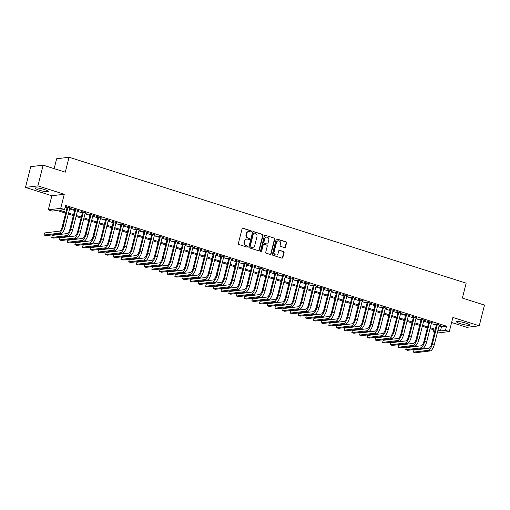<?xml version="1.0" encoding="UTF-8"?>
<svg xmlns="http://www.w3.org/2000/svg" width="510" height="510" viewBox="0 0 510 510"><rect width="100%" height="100%" fill="white"/><g stroke="black" fill="none" stroke-linecap="round" stroke-linejoin="round"><path stroke-width="0.76" d="M251.443 231.527A0.593 0.548 83 0 0 251.06 230.788L243.034 228.244A0.848 0.784 83 0 0 242.072 228.818L238.361 243.468A0.848 0.784 83 0 0 238.909 244.526L246.936 247.069A0.593 0.548 83 0 0 247.611 246.668A0.593 0.548 83 0 0 247.229 245.928L246.19 245.597A2.716 2.499 83 0 1 244.43 242.224L244.736 241.007A2.716 2.499 83 0 1 247.815 239.171L248.855 239.496A0.593 0.548 83 0 0 249.524 239.094A0.593 0.548 83 0 0 249.141 238.355L248.102 238.03A2.716 2.499 83 0 1 246.343 234.657L246.655 233.433A2.716 2.499 83 0 1 249.728 231.597L250.767 231.929A0.593 0.548 83 0 0 251.443 231.527M250.812 231.942A0.593 0.548 83 0 0 250.722 230.826L242.696 228.282A0.848 0.784 83 0 0 242.556 228.257M246.98 247.082A0.593 0.548 83 0 0 246.891 245.967L246.19 245.597M248.899 239.509A0.593 0.548 83 0 0 248.803 238.399L248.102 238.03M465.656 323.079A6.751 1.02 -165.8 0 0 456.495 321.74A6.751 1.02 -165.8 0 0 460.422 323.716A6.751 1.02 -165.8 0 0 469.582 325.055A6.751 1.02 -165.8 0 0 465.656 323.079M44.332 189.503A6.751 1.02 -165.8 0 0 35.171 188.165A6.751 1.02 -165.8 0 0 39.098 190.141A6.751 1.02 -165.8 0 0 48.259 191.48A6.751 1.02 -165.8 0 0 44.332 189.503M284.523 247.599A0.848 0.784 83 0 0 285.485 247.025L286.524 242.913A0.848 0.784 83 0 0 285.976 241.855L277.064 239.031A0.848 0.784 83 0 0 276.101 239.604L272.391 254.26A0.848 0.784 83 0 0 272.939 255.312L281.858 258.137A0.848 0.784 83 0 0 282.814 257.563L284.07 252.597A0.848 0.784 83 0 0 283.522 251.545L279.709 250.333A0.848 0.784 83 0 0 278.747 250.907L278.122 253.374A2.269 2.091 83 0 1 276.382 254.987A2.269 2.091 83 0 1 274.08 252.093L276.522 242.448A2.269 2.091 83 0 1 278.269 240.828A2.269 2.091 83 0 1 280.564 243.723L280.156 245.335A0.848 0.784 83 0 0 280.71 246.387L284.523 247.599M439.021 326.017L441.494 326.802L446.531 326.19L445.485 330.333L449.329 331.557L437.248 333.03M43.165 165.157L37.918 185.889L25.5 187.406L30.747 166.674L43.165 165.157L65.286 172.176L69.067 157.246L466.153 283.139L462.372 298.07L484.5 305.082L479.253 325.813L452.899 317.456L449.329 331.557M25.5 187.406L51.854 195.763L64.273 194.246L37.918 185.889M64.273 194.246L60.709 208.348L64.553 209.565L59.523 210.177L65.911 212.205M446.531 326.19L65.605 205.422L64.553 209.565M263.032 235.461A0.848 0.784 83 0 0 262.484 234.409L253.572 231.585A0.848 0.784 83 0 0 252.609 232.158L248.899 246.808A0.848 0.784 83 0 0 249.447 247.866L258.366 250.69A0.848 0.784 83 0 0 259.322 250.117L263.032 235.461L262.695 235.505A0.848 0.784 83 0 0 262.146 234.453L253.234 231.623A0.848 0.784 83 0 0 253.094 231.597M265.315 235.308L274.227 238.132A0.848 0.784 83 0 1 274.775 239.19L271.071 253.84A0.848 0.784 83 0 1 270.109 254.413L266.296 253.202A0.848 0.784 83 0 1 265.742 252.15L267.246 246.209A0.848 0.784 83 0 0 266.698 245.157L264.167 244.354A0.848 0.784 83 0 0 263.205 244.927L261.643 251.111A0.593 0.548 83 0 1 261.184 251.538A0.593 0.548 83 0 1 260.584 250.78L264.352 235.881A0.848 0.784 83 0 1 265.315 235.308L274.227 238.132M451.618 322.505L466.835 327.331L479.253 325.813M69.819 208.188L71.253 208.278L66.638 206.811L65.796 206.913L67.141 207.34M77.514 210.63L78.948 210.719L74.332 209.253L73.491 209.355L74.836 209.782M85.208 213.072L86.643 213.154L82.027 211.695L81.186 211.797L82.531 212.224M92.903 215.513L94.337 215.596L89.722 214.13L88.88 214.238L90.232 214.665M100.604 217.948L102.032 218.038L97.416 216.572L96.575 216.673L97.926 217.101M108.298 220.39L109.733 220.479L105.111 219.013L104.276 219.115L105.621 219.542M115.993 222.832L117.427 222.915L112.806 221.455L111.97 221.557L113.316 221.984M123.688 225.267L125.122 225.356L120.5 223.89L119.665 223.992L121.01 224.419M131.382 227.709L132.817 227.798L128.201 226.332L127.36 226.434L128.705 226.861M139.077 230.15L140.511 230.233L135.896 228.773L135.054 228.875L136.399 229.302M146.772 232.592L148.206 232.675L143.59 231.208L142.749 231.317L144.1 231.738M154.473 235.027L155.901 235.116L151.285 233.65L150.444 233.752L151.795 234.179M162.167 237.469L163.595 237.558L158.98 236.092L158.145 236.194L159.49 236.621M169.862 239.91L171.296 239.993L166.674 238.533L165.839 238.635L167.184 239.062M177.556 242.346L178.991 242.435L174.369 240.969L173.534 241.071L174.879 241.498M185.251 244.787L186.685 244.876L182.07 243.41L181.228 243.512L182.574 243.939M192.946 247.229L194.38 247.312L189.765 245.852L188.923 245.954L190.268 246.381M200.64 249.67L202.075 249.753L197.459 248.287L196.618 248.389L197.963 248.816M208.335 252.106L209.769 252.195L205.154 250.729L204.312 250.831L205.664 251.258M216.036 254.547L217.464 254.63L212.848 253.17L212.007 253.272L213.358 253.699M223.731 256.989L225.159 257.072L220.543 255.612L219.708 255.714L221.053 256.141M231.425 259.424L232.86 259.513L228.238 258.047L227.403 258.149L228.748 258.576M239.12 261.866L240.554 261.955L235.932 260.489L235.097 260.591L236.442 261.018M246.815 264.308L248.249 264.39L243.633 262.93L242.792 263.032L244.137 263.46M254.509 266.749L255.944 266.832L251.328 265.366L250.487 265.468L251.832 265.895M262.204 269.184L263.638 269.274L259.023 267.807L258.181 267.909L259.526 268.337M269.905 271.626L271.333 271.709L266.717 270.249L265.876 270.351L267.227 270.778M277.599 274.068L279.027 274.151L274.412 272.691L273.577 272.793L274.922 273.22M285.294 276.503L286.728 276.592L282.106 275.126L281.271 275.228L282.616 275.655M292.989 278.945L294.423 279.034L289.801 277.567L288.966 277.669L290.311 278.097M300.683 281.386L302.118 281.469L297.502 280.009L296.661 280.111L298.006 280.538M308.378 283.828L309.812 283.911L305.197 282.444L304.355 282.546L305.7 282.974M316.072 286.263L317.507 286.352L312.891 284.886L312.05 284.988L313.395 285.415M323.767 288.705L325.201 288.787L320.586 287.328L319.744 287.43L321.096 287.857M331.468 291.146L332.896 291.229L328.281 289.769L327.439 289.871L328.791 290.298M339.163 293.581L340.591 293.671L335.975 292.204L335.14 292.306L336.485 292.734M346.857 296.023L348.292 296.112L343.67 294.646L342.835 294.748L344.18 295.175M354.552 298.465L355.986 298.548L351.364 297.088L350.529 297.19L351.875 297.617M362.247 300.906L363.681 300.989L359.065 299.523L358.224 299.625L359.569 300.052M369.941 303.342L371.376 303.431L366.76 301.965L365.919 302.067L367.264 302.494M377.636 305.783L379.07 305.866L374.455 304.406L373.613 304.508L374.958 304.935M385.331 308.225L386.765 308.308L382.149 306.848L381.308 306.95L382.659 307.377M393.031 310.66L394.459 310.749L389.844 309.283L389.002 309.385L390.354 309.812M400.726 313.102L402.161 313.191L397.539 311.725L396.703 311.827L398.049 312.254M408.421 315.543L409.855 315.626L405.233 314.166L404.398 314.268L405.743 314.695M416.115 317.985L417.55 318.068L412.934 316.602L412.093 316.704L413.438 317.131M423.81 320.42L425.244 320.509L420.629 319.043L419.787 319.145L421.132 319.572M431.505 322.862L432.939 322.945L428.323 321.485L427.482 321.587L428.827 322.014M65.089 207.468L66.963 208.061M69.64 208.909L74.658 210.496M77.335 211.35L82.352 212.938M85.03 213.786L90.047 215.379M92.724 216.227L97.741 217.821M100.419 218.669L105.436 220.256M108.114 221.104L113.137 222.698M115.808 223.546L120.832 225.139M123.509 225.987L128.526 227.575M131.204 228.429L136.221 230.016M138.898 230.864L143.916 232.458M146.593 233.306L151.61 234.9M154.288 235.748L159.305 237.335M161.982 238.183L166.999 239.776M169.677 240.624L174.701 242.218M177.372 243.066L182.395 244.653M185.073 245.508L190.09 247.095M192.767 247.943L197.784 249.537M200.462 250.384L205.479 251.978M208.156 252.826L213.174 254.413M215.851 255.261L220.868 256.855M223.546 257.703L228.569 259.297M231.24 260.145L236.264 261.732M238.941 262.58L243.958 264.174M246.636 265.022L251.653 266.615M254.331 267.463L259.348 269.05M262.025 269.905L267.042 271.492M269.72 272.34L274.737 273.934M277.414 274.782L282.432 276.375M285.109 277.223L290.133 278.811M292.804 279.659L297.827 281.252M300.505 282.1L305.522 283.694M308.199 284.542L313.216 286.129M315.894 286.983L320.911 288.571M323.589 289.419L328.606 291.012M331.283 291.86L336.3 293.454M338.978 294.302L344.001 295.889M346.672 296.737L351.696 298.331M354.373 299.179L359.391 300.772M362.068 301.62L367.085 303.208M369.763 304.062L374.78 305.649M377.457 306.497L382.474 308.091M385.152 308.939L390.169 310.533M392.847 311.38L397.864 312.968M400.541 313.816L405.565 315.409M408.236 316.257L413.259 317.851M415.937 318.699L420.954 320.286M423.631 321.141L428.649 322.728M431.326 323.576L436.343 325.17M439.199 325.303L440.634 325.386L436.018 323.92L435.177 324.028L436.528 324.456M69.067 157.246L56.648 158.763L54.149 168.644M434.533 332.316L433.06 331.851L434.705 331.647M433.583 329.804L433.06 331.851M65.669 213.161L57.171 210.464L52.135 211.083L48.291 209.859L60.709 208.348M51.854 195.763L48.291 209.859M437.969 330.161L440.449 330.952L445.485 330.333M68.589 213.052L73.606 214.646M76.283 215.494L81.3 217.088M83.978 217.936L89.001 219.523M91.672 220.371L96.696 221.965M99.373 222.813L104.391 224.406M107.068 225.254L112.085 226.842M114.763 227.696L119.78 229.283M122.457 230.131L127.474 231.725M130.152 232.573L135.169 234.166M137.847 235.014L142.87 236.602M145.541 237.45L150.565 239.043M153.242 239.891L158.259 241.485M160.937 242.333L165.954 243.92M168.631 244.768L173.649 246.362M176.326 247.21L181.343 248.803M184.021 249.651L189.038 251.245M191.715 252.093L196.732 253.68M199.41 254.528L204.433 256.122M207.105 256.97L212.128 258.564M214.806 259.411L219.823 260.999M222.5 261.847L227.517 263.44M230.195 264.288L235.212 265.882M237.889 266.73L242.907 268.317M245.584 269.172L250.601 270.759M253.279 271.607L258.296 273.201M260.973 274.048L265.997 275.642M268.668 276.49L273.691 278.077M276.369 278.925L281.386 280.519M284.064 281.367L289.081 282.961M291.758 283.809L296.775 285.396M299.453 286.25L304.47 287.838M307.147 288.685L312.165 290.279M314.842 291.127L319.866 292.721M322.537 293.569L327.56 295.156M330.238 296.004L335.255 297.598M337.932 298.446L342.95 300.039M345.627 300.887L350.644 302.475M353.322 303.329L358.339 304.916M361.016 305.764L366.033 307.358M368.711 308.206L373.728 309.799M376.406 310.647L381.429 312.235M384.1 313.083L389.124 314.676M391.801 315.524L396.818 317.118M399.496 317.966L404.513 319.553M407.19 320.407L412.207 321.995M414.885 322.843L419.902 324.436M422.58 325.284L427.597 326.878M430.274 327.726L435.298 329.313M437.688 331.283L438.096 331.232L437.733 331.117M435.055 330.27L430.032 328.676M427.361 327.828L422.337 326.241M419.66 325.393L414.643 323.799M411.965 322.951L406.948 321.357M404.271 320.509L399.253 318.922M396.576 318.068L391.559 316.48M388.881 315.633L383.864 314.039M381.187 313.191L376.163 311.597M373.492 310.749L368.469 309.162M365.791 308.314L360.774 306.72M358.096 305.873L353.079 304.279M350.402 303.431L345.385 301.844M342.707 300.996L337.69 299.402M335.013 298.554L329.995 296.96M327.318 296.112L322.301 294.519M319.623 293.671L314.6 292.083M311.929 291.235L306.905 289.642M304.228 288.794L299.211 287.2M296.533 286.352L291.516 284.765M288.838 283.917L283.821 282.323M281.144 281.475L276.127 279.882M273.449 279.034L268.432 277.446M265.755 276.592L260.731 275.005M258.06 274.157L253.036 272.563M250.359 271.715L245.342 270.122M242.664 269.274L237.647 267.686M234.97 266.838L229.953 265.245M227.275 264.397L222.258 262.803M219.58 261.955L214.563 260.368M211.886 259.513L206.869 257.926M204.191 257.078L199.168 255.484M196.497 254.637L191.473 253.043M188.796 252.195L183.778 250.608M181.101 249.76L176.084 248.166M173.406 247.318L168.389 245.724M165.712 244.876L160.695 243.289M158.017 242.435L153 240.847M150.322 240L145.299 238.406M142.628 237.558L137.604 235.964M134.927 235.116L129.91 233.529M127.232 232.681L122.215 231.087M119.538 230.239L114.52 228.646M111.843 227.798L106.826 226.21M104.148 225.356L99.131 223.769M96.454 222.921L91.437 221.327M88.759 220.479L83.736 218.886M81.064 218.038L76.041 216.45M73.363 215.602L68.346 214.009M441.494 326.802L440.449 330.952M70.412 208.38L70.501 208.042M78.106 210.821L78.196 210.477M85.801 213.256L85.89 212.919M93.502 215.698L93.585 215.36M101.197 218.14L101.28 217.795M108.891 220.581L108.974 220.237M116.586 223.017L116.675 222.679M124.281 225.458L124.37 225.12M131.975 227.9L132.064 227.556M139.67 230.335L139.759 229.997M147.371 232.777L147.454 232.439M155.065 235.218L155.148 234.874M162.76 237.66L162.843 237.316M170.455 240.095L170.538 239.757M178.149 242.537L178.239 242.193M185.844 244.978L185.933 244.634M193.539 247.414L193.628 247.076M201.233 249.855L201.322 249.517M208.934 252.297L209.017 251.953M216.629 254.739L216.712 254.394M224.323 257.174L224.406 256.836M232.018 259.615L232.107 259.271M239.713 262.057L239.802 261.713M247.407 264.492L247.497 264.154M255.102 266.934L255.191 266.596M262.803 269.376L262.886 269.031M270.498 271.817L270.58 271.473M278.192 274.252L278.275 273.915M285.887 276.694L285.97 276.35M293.581 279.136L293.671 278.791M301.276 281.571L301.365 281.233M308.971 284.013L309.06 283.675M316.665 286.454L316.755 286.11M324.366 288.896L324.449 288.552M332.061 291.331L332.144 290.993M339.756 293.773L339.839 293.428M347.45 296.214L347.539 295.87M355.145 298.65L355.234 298.312M362.839 301.091L362.929 300.753M370.534 303.533L370.623 303.189M378.235 305.968L378.318 305.63M385.93 308.41L386.013 308.072M393.624 310.851L393.707 310.507M401.319 313.293L401.402 312.949M409.014 315.728L409.103 315.39M416.708 318.17L416.797 317.832M424.403 320.611L424.492 320.267M432.097 323.047L432.187 322.709M439.798 325.488L439.881 325.15M248.574 231.534A2.716 2.499 83 0 0 246.317 233.478L246.655 233.433M247.771 238.068A2.716 2.499 83 0 1 246.011 234.696L246.317 233.478M246.661 239.101A2.716 2.499 83 0 0 244.405 241.045L244.736 241.007M245.852 245.641A2.716 2.499 83 0 1 244.092 242.269L244.405 241.045M258.5 250.716A0.848 0.784 83 0 0 258.991 250.155L262.695 235.505M254.114 232.987A0.593 0.548 83 0 0 253.438 233.389L250.187 246.247A0.593 0.548 83 0 0 250.569 246.987L251.666 247.337A2.716 2.499 83 0 0 254.739 245.495L256.963 236.704A2.716 2.499 83 0 0 255.204 233.331L254.114 232.987M253.897 232.968L253.559 233.006A0.593 0.548 83 0 0 253.1 233.427L253.438 233.389M252.482 247.439A2.716 2.499 83 0 1 251.328 247.375L250.231 247.031A0.593 0.548 83 0 1 249.849 246.292L253.1 233.427M270.249 254.445A0.848 0.784 83 0 0 270.733 253.878L274.444 239.228A0.848 0.784 83 0 0 273.895 238.176M263.695 244.366A0.848 0.784 83 0 0 262.873 244.966L261.305 251.156L261.643 251.111M261.012 251.526A0.593 0.548 83 0 0 261.305 251.156M268.808 240.044A2.269 2.091 83 0 0 266.513 237.144A2.269 2.091 83 0 0 264.766 238.763L263.906 242.161A0.848 0.784 83 0 0 264.454 243.213L266.985 244.016A0.848 0.784 83 0 0 267.948 243.442L268.808 240.044M266.347 237.175A2.269 2.091 83 0 0 264.435 238.801L264.766 238.763M267.125 244.048A0.848 0.784 83 0 1 266.653 244.054L264.123 243.257A0.848 0.784 83 0 1 263.574 242.199L264.435 238.801M278.103 240.86A2.269 2.091 83 0 0 276.19 242.486L276.522 242.448M276.21 255A2.269 2.091 83 0 1 273.749 252.131L276.19 242.486M281.992 258.168A0.848 0.784 83 0 0 282.483 257.601L283.738 252.641A0.848 0.784 83 0 0 283.19 251.583L279.372 250.378A0.848 0.784 83 0 0 279.231 250.346M284.663 247.624A0.848 0.784 83 0 0 285.147 247.063L286.186 242.951A0.848 0.784 83 0 0 285.638 241.899L276.726 239.075A0.848 0.784 83 0 0 276.586 239.043M67.231 207.003L62.22 226.791A4.329 1.555 107.6 0 1 59.491 231.138L44.574 232.962L44.051 235.033L58.969 233.217A6.49 2.34 -72.4 0 0 63.061 226.689L67.983 207.238M44.051 235.033L45.977 235.645L60.894 233.822A6.49 2.34 -72.4 0 0 64.987 227.294L69.908 207.851M74.925 209.444L69.915 229.232A4.329 1.555 107.6 0 1 67.192 233.58L52.269 235.397L51.746 237.475L66.663 235.652A6.49 2.34 -72.4 0 0 70.756 229.124L75.678 209.68M51.746 237.475L53.671 238.081L68.589 236.264A6.49 2.34 -72.4 0 0 72.681 229.736L77.603 210.292M82.62 211.88L77.616 231.667A4.329 1.555 107.6 0 1 74.887 236.022L59.963 237.838L59.44 239.91L74.358 238.094A6.49 2.34 -72.4 0 0 78.451 231.565L83.372 212.122M59.44 239.91L61.366 240.522L76.283 238.705A6.49 2.34 -72.4 0 0 80.376 232.177L85.297 212.727M90.315 214.321L85.31 234.109A4.329 1.555 107.6 0 1 82.582 238.457L67.664 240.28L67.135 242.352L82.059 240.535A6.49 2.34 -72.4 0 0 86.145 234.007L91.067 214.557M67.135 242.352L69.06 242.964L83.978 241.141A6.49 2.34 -72.4 0 0 88.071 234.619L92.992 215.169M98.009 216.763L93.005 236.551A4.329 1.555 107.6 0 1 90.276 240.898L75.359 242.722L74.83 244.794L89.754 242.97A6.49 2.34 -72.4 0 0 93.84 236.449L98.761 216.999M74.83 244.794L76.755 245.399L91.679 243.582A6.49 2.34 -72.4 0 0 95.765 237.054L100.687 217.611M105.704 219.198L100.7 238.986A4.329 1.555 107.6 0 1 97.971 243.34L83.053 245.157L82.531 247.235L97.448 245.412A6.49 2.34 -72.4 0 0 101.541 238.884L106.456 219.44M82.531 247.235L84.45 247.841L99.373 246.024A6.49 2.34 -72.4 0 0 103.46 239.496L108.381 220.052M113.405 221.64L108.394 241.428A4.329 1.555 107.6 0 1 105.666 245.782L90.748 247.599L90.225 249.67L105.143 247.854A6.49 2.34 -72.4 0 0 109.236 241.326L114.157 221.882M90.225 249.67L92.144 250.282L107.068 248.459A6.49 2.34 -72.4 0 0 111.161 241.938L116.076 222.487M121.099 224.081L116.089 243.869A4.329 1.555 107.6 0 1 113.36 248.217L98.443 250.04L97.92 252.112L112.837 250.289A6.49 2.34 -72.4 0 0 116.93 243.767L121.852 224.317M97.92 252.112L99.845 252.724L114.763 250.901A6.49 2.34 -72.4 0 0 118.855 244.373L123.777 224.929M128.794 226.523L123.783 246.304A4.329 1.555 107.6 0 1 121.061 250.659L106.137 252.475L105.615 254.554L120.532 252.73A6.49 2.34 -72.4 0 0 124.625 246.202L129.546 226.759M105.615 254.554L107.54 255.159L122.457 253.342A6.49 2.34 -72.4 0 0 126.55 246.815L131.472 227.371M136.489 228.958L131.484 248.746A4.329 1.555 107.6 0 1 128.756 253.1L113.832 254.917L113.309 256.989L128.227 255.172A6.49 2.34 -72.4 0 0 132.32 248.644L137.241 229.2M113.309 256.989L115.234 257.601L130.152 255.784A6.49 2.34 -72.4 0 0 134.245 249.256L139.166 229.806M144.183 231.4L139.179 251.188A4.329 1.555 107.6 0 1 136.45 255.535L121.527 257.359L121.004 259.431L135.928 257.614A6.49 2.34 -72.4 0 0 140.014 251.086L144.936 231.636M121.004 259.431L122.929 260.043L137.847 258.219A6.49 2.34 -72.4 0 0 141.939 251.698L146.861 232.248M151.878 233.841L146.874 253.629A4.329 1.555 107.6 0 1 144.145 257.977L129.228 259.8L128.698 261.872L143.622 260.049A6.49 2.34 -72.4 0 0 147.709 253.527L152.63 234.077M128.698 261.872L130.624 262.478L145.541 260.661A6.49 2.34 -72.4 0 0 149.634 254.133L154.555 234.689M159.573 236.277L154.568 256.065A4.329 1.555 107.6 0 1 151.84 260.419L136.922 262.236L136.393 264.308L151.317 262.491A6.49 2.34 -72.4 0 0 155.41 255.963L160.325 236.519M136.393 264.308L138.318 264.919L153.242 263.103A6.49 2.34 -72.4 0 0 157.329 256.575L162.25 237.131M167.267 238.718L162.263 258.506A4.329 1.555 107.6 0 1 159.534 262.86L144.617 264.677L144.094 266.749L159.012 264.932A6.49 2.34 -72.4 0 0 163.104 258.404L168.026 238.96M144.094 266.749L146.013 267.361L160.937 265.538A6.49 2.34 -72.4 0 0 165.023 259.016L169.945 239.566M174.968 241.16L169.958 260.948A4.329 1.555 107.6 0 1 167.229 265.296L152.311 267.119L151.789 269.191L166.706 267.367A6.49 2.34 -72.4 0 0 170.799 260.846L175.72 241.396M151.789 269.191L153.714 269.803L168.631 267.979A6.49 2.34 -72.4 0 0 172.724 261.452L177.639 242.008M182.663 243.601L177.652 263.383A4.329 1.555 107.6 0 1 174.924 267.737L160.006 269.554L159.483 271.632L174.401 269.809A6.49 2.34 -72.4 0 0 178.494 263.281L183.415 243.837M159.483 271.632L161.409 272.238L176.326 270.421A6.49 2.34 -72.4 0 0 180.419 263.893L185.34 244.449M190.357 246.037L185.347 265.825A4.329 1.555 107.6 0 1 182.625 270.179L167.701 271.996L167.178 274.068L182.095 272.251A6.49 2.34 -72.4 0 0 186.188 265.723L191.11 246.279M167.178 274.068L169.103 274.68L184.021 272.863A6.49 2.34 -72.4 0 0 188.113 266.335L193.035 246.885M198.052 248.478L193.048 268.266A4.329 1.555 107.6 0 1 190.319 272.614L175.395 274.437L174.873 276.509L189.79 274.692A6.49 2.34 -72.4 0 0 193.883 268.164L198.804 248.714M174.873 276.509L176.798 277.121L191.715 275.298A6.49 2.34 -72.4 0 0 195.808 268.776L200.73 249.326M205.747 250.92L200.742 270.708A4.329 1.555 107.6 0 1 198.014 275.056L183.096 276.879L182.567 278.951L197.491 277.128A6.49 2.34 -72.4 0 0 201.577 270.606L206.499 251.156M182.567 278.951L184.492 279.556L199.41 277.74A6.49 2.34 -72.4 0 0 203.503 271.212L208.424 251.768M213.441 253.355L208.437 273.143A4.329 1.555 107.6 0 1 205.708 277.497L190.791 279.314L190.262 281.386L205.186 279.569A6.49 2.34 -72.4 0 0 209.272 273.041L214.194 253.597M190.262 281.386L192.187 281.998L207.105 280.181A6.49 2.34 -72.4 0 0 211.197 273.653L216.119 254.209M221.136 255.797L216.132 275.585A4.329 1.555 107.6 0 1 213.403 279.939L198.486 281.756L197.963 283.828L212.88 282.011A6.49 2.34 -72.4 0 0 216.973 275.483L221.888 256.039M197.963 283.828L199.882 284.44L214.806 282.616A6.49 2.34 -72.4 0 0 218.892 276.095L223.813 256.645M228.837 258.238L223.826 278.026A4.329 1.555 107.6 0 1 221.098 282.374L206.18 284.197L205.657 286.269L220.575 284.446A6.49 2.34 -72.4 0 0 224.668 277.924L229.589 258.474M205.657 286.269L207.576 286.881L222.5 285.058A6.49 2.34 -72.4 0 0 226.593 278.53L231.508 259.086M236.532 260.68L231.521 280.462A4.329 1.555 107.6 0 1 228.792 284.816L213.875 286.633L213.352 288.711L228.27 286.888A6.49 2.34 -72.4 0 0 232.362 280.36L237.284 260.916M213.352 288.711L215.277 289.317L230.195 287.5A6.49 2.34 -72.4 0 0 234.288 280.972L239.209 261.528M244.226 263.115L239.215 282.903A4.329 1.555 107.6 0 1 236.493 287.257L221.569 289.074L221.047 291.146L235.964 289.329A6.49 2.34 -72.4 0 0 240.057 282.801L244.978 263.358M221.047 291.146L222.972 291.758L237.889 289.941A6.49 2.34 -72.4 0 0 241.982 283.413L246.904 263.963M251.921 265.557L246.91 285.345A4.329 1.555 107.6 0 1 244.188 289.693L229.264 291.516L228.741 293.588L243.659 291.771A6.49 2.34 -72.4 0 0 247.752 285.243L252.673 265.793M228.741 293.588L230.667 294.2L245.584 292.377A6.49 2.34 -72.4 0 0 249.677 285.849L254.598 266.405M259.615 267.999L254.611 287.787A4.329 1.555 107.6 0 1 251.883 292.134L236.959 293.958L236.436 296.029L251.36 294.206A6.49 2.34 -72.4 0 0 255.446 287.685L260.368 268.234M236.436 296.029L238.361 296.635L253.279 294.818A6.49 2.34 -72.4 0 0 257.372 288.29L262.293 268.846M267.31 270.434L262.306 290.222A4.329 1.555 107.6 0 1 259.577 294.576L244.66 296.393L244.131 298.465L259.055 296.648A6.49 2.34 -72.4 0 0 263.141 290.12L268.062 270.676M244.131 298.465L246.056 299.077L260.973 297.26A6.49 2.34 -72.4 0 0 265.066 290.732L269.988 271.282M275.005 272.875L270 292.663A4.329 1.555 107.6 0 1 267.272 297.018L252.354 298.834L251.825 300.906L266.749 299.089A6.49 2.34 -72.4 0 0 270.842 292.561L275.757 273.118M251.825 300.906L253.75 301.518L268.674 299.695A6.49 2.34 -72.4 0 0 272.761 293.173L277.682 273.723M282.699 275.317L277.695 295.105A4.329 1.555 107.6 0 1 274.966 299.453L260.049 301.276L259.526 303.348L274.444 301.525A6.49 2.34 -72.4 0 0 278.536 295.003L283.458 275.553M259.526 303.348L261.445 303.96L276.369 302.137A6.49 2.34 -72.4 0 0 280.455 295.609L285.377 276.165M290.4 277.759L285.39 297.54A4.329 1.555 107.6 0 1 282.661 301.894L267.744 303.711L267.221 305.79L282.138 303.966A6.49 2.34 -72.4 0 0 286.231 297.438L291.153 277.995M267.221 305.79L269.146 306.395L284.064 304.578A6.49 2.34 -72.4 0 0 288.156 298.05L293.072 278.607M298.095 280.194L293.084 299.982A4.329 1.555 107.6 0 1 290.356 304.336L275.438 306.153L274.916 308.225L289.833 306.408A6.49 2.34 -72.4 0 0 293.926 299.88L298.847 280.436M274.916 308.225L276.841 308.837L291.758 307.02A6.49 2.34 -72.4 0 0 295.851 300.492L300.772 281.042M305.79 282.636L300.779 302.424A4.329 1.555 107.6 0 1 298.057 306.771L283.133 308.595L282.61 310.666L297.528 308.85A6.49 2.34 -72.4 0 0 301.62 302.322L306.542 282.872M282.61 310.666L284.535 311.278L299.453 309.455A6.49 2.34 -72.4 0 0 303.546 302.927L308.467 283.483M313.484 285.077L308.48 304.865A4.329 1.555 107.6 0 1 305.751 309.213L290.827 311.036L290.305 313.108L305.222 311.285A6.49 2.34 -72.4 0 0 309.315 304.763L314.236 285.313M290.305 313.108L292.23 313.714L307.147 311.897A6.49 2.34 -72.4 0 0 311.24 305.369L316.162 285.925M321.179 287.512L316.174 307.3A4.329 1.555 107.6 0 1 313.446 311.655L298.528 313.471L297.999 315.543L312.923 313.726A6.49 2.34 -72.4 0 0 317.01 307.198L321.931 287.755M297.999 315.543L299.925 316.155L314.842 314.338A6.49 2.34 -72.4 0 0 318.935 307.81L323.856 288.36M328.873 289.954L323.869 309.742A4.329 1.555 107.6 0 1 321.141 314.09L306.223 315.913L305.694 317.985L320.618 316.168A6.49 2.34 -72.4 0 0 324.704 309.64L329.626 290.196M305.694 317.985L307.619 318.597L322.537 316.774A6.49 2.34 -72.4 0 0 326.63 310.252L331.551 290.802M336.568 292.396L331.564 312.184A4.329 1.555 107.6 0 1 328.835 316.531L313.918 318.355L313.395 320.427L328.312 318.603A6.49 2.34 -72.4 0 0 332.405 312.082L337.32 292.632M313.395 320.427L315.314 321.039L330.238 319.215A6.49 2.34 -72.4 0 0 334.324 312.687L339.246 293.244M344.263 294.831L339.258 314.619A4.329 1.555 107.6 0 1 336.53 318.973L321.612 320.79L321.09 322.868L336.007 321.045A6.49 2.34 -72.4 0 0 340.1 314.517L345.021 295.073M321.09 322.868L323.008 323.474L337.932 321.657A6.49 2.34 -72.4 0 0 342.019 315.129L346.94 295.685M351.964 297.273L346.953 317.061A4.329 1.555 107.6 0 1 344.224 321.415L329.307 323.232L328.784 325.303L343.702 323.487A6.49 2.34 -72.4 0 0 347.794 316.959L352.716 297.515M328.784 325.303L330.709 325.916L345.627 324.099A6.49 2.34 -72.4 0 0 349.72 317.571L354.635 298.12M359.658 299.714L354.648 319.502A4.329 1.555 107.6 0 1 351.925 323.85L337.002 325.673L336.479 327.745L351.396 325.928A6.49 2.34 -72.4 0 0 355.489 319.4L360.411 299.95M336.479 327.745L338.404 328.357L353.322 326.534A6.49 2.34 -72.4 0 0 357.414 320.006L362.336 300.562M367.353 302.156L362.342 321.944A4.329 1.555 107.6 0 1 359.62 326.292L344.696 328.108L344.173 330.187L359.091 328.363A6.49 2.34 -72.4 0 0 363.184 321.835L368.105 302.392M344.173 330.187L346.099 330.792L361.016 328.975A6.49 2.34 -72.4 0 0 365.109 322.447L370.031 303.004M375.048 304.591L370.043 324.379A4.329 1.555 107.6 0 1 367.315 328.733L352.391 330.55L351.868 332.622L366.786 330.805A6.49 2.34 -72.4 0 0 370.878 324.277L375.8 304.833M351.868 332.622L353.793 333.234L368.711 331.417A6.49 2.34 -72.4 0 0 372.804 324.889L377.725 305.439M382.742 307.033L377.738 326.821A4.329 1.555 107.6 0 1 375.009 331.168L360.092 332.992L359.563 335.064L374.487 333.247A6.49 2.34 -72.4 0 0 378.573 326.719L383.494 307.269M359.563 335.064L361.488 335.676L376.406 333.852A6.49 2.34 -72.4 0 0 380.498 327.331L385.42 307.881M390.437 309.474L385.433 329.262A4.329 1.555 107.6 0 1 382.704 333.61L367.786 335.433L367.257 337.505L382.181 335.682A6.49 2.34 -72.4 0 0 386.268 329.16L391.189 309.71M367.257 337.505L369.183 338.117L384.106 336.294A6.49 2.34 -72.4 0 0 388.193 329.766L393.114 310.322M398.131 311.91L393.127 331.698A4.329 1.555 107.6 0 1 390.399 336.052L375.481 337.869L374.958 339.947L389.876 338.124A6.49 2.34 -72.4 0 0 393.969 331.596L398.89 312.152M374.958 339.947L376.877 340.553L391.801 338.736A6.49 2.34 -72.4 0 0 395.887 332.208L400.809 312.764M405.832 314.351L400.822 334.139A4.329 1.555 107.6 0 1 398.093 338.493L383.176 340.31L382.653 342.382L397.57 340.565A6.49 2.34 -72.4 0 0 401.663 334.037L406.585 314.594M382.653 342.382L384.572 342.994L399.496 341.171A6.49 2.34 -72.4 0 0 403.589 334.649L408.504 315.199M413.527 316.793L408.516 336.581A4.329 1.555 107.6 0 1 405.788 340.929L390.87 342.752L390.348 344.824L405.265 343.007A6.49 2.34 -72.4 0 0 409.358 336.479L414.279 317.029M390.348 344.824L392.273 345.436L407.19 343.612A6.49 2.34 -72.4 0 0 411.283 337.084L416.205 317.641M421.222 319.234L416.211 339.022A4.329 1.555 107.6 0 1 413.489 343.37L398.565 345.187L398.042 347.265L412.96 345.442A6.49 2.34 -72.4 0 0 417.053 338.914L421.974 319.47M398.042 347.265L399.967 347.871L414.885 346.054A6.49 2.34 -72.4 0 0 418.978 339.526L423.899 320.082M428.916 321.67L423.912 341.458A4.329 1.555 107.6 0 1 421.183 345.812L406.26 347.629L405.737 349.701L420.654 347.884A6.49 2.34 -72.4 0 0 424.747 341.356L429.669 321.912M405.737 349.701L407.662 350.313L422.58 348.496A6.49 2.34 -72.4 0 0 426.672 341.968L431.594 322.518M436.611 324.111L431.607 343.899A4.329 1.555 107.6 0 1 428.878 348.247L413.961 350.07L413.431 352.142L428.355 350.325A6.49 2.34 -72.4 0 0 432.442 343.797L437.363 324.347M413.431 352.142L415.357 352.754L430.274 350.931A6.49 2.34 -72.4 0 0 434.367 344.409L439.288 324.959M250.722 230.826L251.06 230.788M246.891 245.967L247.229 245.928M248.803 238.399L249.141 238.355M246.011 234.696L246.343 234.657M244.092 242.269L244.43 242.224M242.696 228.282L243.034 228.244M258.991 250.155L259.322 250.117M253.234 231.623L253.572 231.585M262.146 234.453L262.484 234.409M249.849 246.292L250.187 246.247M250.231 247.031L250.569 246.987M251.328 247.375L251.666 247.337M274.444 239.228L274.775 239.19M270.733 253.878L271.071 253.84M262.873 244.966L263.205 244.927M263.574 242.199L263.906 242.161M264.123 243.257L264.454 243.213M266.653 244.054L266.985 244.016M273.749 252.131L274.08 252.093M279.372 250.378L279.709 250.333M283.19 251.583L283.522 251.545M283.738 252.641L284.07 252.597M282.483 257.601L282.814 257.563M276.726 239.075L277.064 239.031M285.638 241.899L285.976 241.855M286.186 242.951L286.524 242.913M285.147 247.063L285.485 247.025M63.061 226.689L64.987 227.294M58.969 233.217L60.894 233.822M70.756 229.124L72.681 229.736M66.663 235.652L68.589 236.264M78.451 231.565L80.376 232.177M74.358 238.094L76.283 238.705M86.145 234.007L88.071 234.619M82.059 240.535L83.978 241.141M93.84 236.449L95.765 237.054M89.754 242.97L91.679 243.582M101.541 238.884L103.46 239.496M97.448 245.412L99.373 246.024M109.236 241.326L111.161 241.938M105.143 247.854L107.068 248.459M116.93 243.767L118.855 244.373M112.837 250.289L114.763 250.901M124.625 246.202L126.55 246.815M120.532 252.73L122.457 253.342M132.32 248.644L134.245 249.256M128.227 255.172L130.152 255.784M140.014 251.086L141.939 251.698M135.928 257.614L137.847 258.219M147.709 253.527L149.634 254.133M143.622 260.049L145.541 260.661M155.41 255.963L157.329 256.575M151.317 262.491L153.242 263.103M163.104 258.404L165.023 259.016M159.012 264.932L160.937 265.538M170.799 260.846L172.724 261.452M166.706 267.367L168.631 267.979M178.494 263.281L180.419 263.893M174.401 269.809L176.326 270.421M186.188 265.723L188.113 266.335M182.095 272.251L184.021 272.863M193.883 268.164L195.808 268.776M189.79 274.692L191.715 275.298M201.577 270.606L203.503 271.212M197.491 277.128L199.41 277.74M209.272 273.041L211.197 273.653M205.186 279.569L207.105 280.181M216.973 275.483L218.892 276.095M212.88 282.011L214.806 282.616M224.668 277.924L226.593 278.53M220.575 284.446L222.5 285.058M232.362 280.36L234.288 280.972M228.27 286.888L230.195 287.5M240.057 282.801L241.982 283.413M235.964 289.329L237.889 289.941M247.752 285.243L249.677 285.849M243.659 291.771L245.584 292.377M255.446 287.685L257.372 288.29M251.36 294.206L253.279 294.818M263.141 290.12L265.066 290.732M259.055 296.648L260.973 297.26M270.842 292.561L272.761 293.173M266.749 299.089L268.674 299.695M278.536 295.003L280.455 295.609M274.444 301.525L276.369 302.137M286.231 297.438L288.156 298.05M282.138 303.966L284.064 304.578M293.926 299.88L295.851 300.492M289.833 306.408L291.758 307.02M301.62 302.322L303.546 302.927M297.528 308.85L299.453 309.455M309.315 304.763L311.24 305.369M305.222 311.285L307.147 311.897M317.01 307.198L318.935 307.81M312.923 313.726L314.842 314.338M324.704 309.64L326.63 310.252M320.618 316.168L322.537 316.774M332.405 312.082L334.324 312.687M328.312 318.603L330.238 319.215M340.1 314.517L342.019 315.129M336.007 321.045L337.932 321.657M347.794 316.959L349.72 317.571M343.702 323.487L345.627 324.099M355.489 319.4L357.414 320.006M351.396 325.928L353.322 326.534M363.184 321.835L365.109 322.447M359.091 328.363L361.016 328.975M370.878 324.277L372.804 324.889M366.786 330.805L368.711 331.417M378.573 326.719L380.498 327.331M374.487 333.247L376.406 333.852M386.268 329.16L388.193 329.766M382.181 335.682L384.106 336.294M393.969 331.596L395.887 332.208M389.876 338.124L391.801 338.736M401.663 334.037L403.589 334.649M397.57 340.565L399.496 341.171M409.358 336.479L411.283 337.084M405.265 343.007L407.19 343.612M417.053 338.914L418.978 339.526M412.96 345.442L414.885 346.054M424.747 341.356L426.672 341.968M420.654 347.884L422.58 348.496M432.442 343.797L434.367 344.409M428.355 350.325L430.274 350.931M248.408 231.546L248.74 231.502M246.489 239.113L246.827 239.075M252.316 247.471L252.654 247.426M263.523 244.366L263.861 244.322M266.175 237.188L266.513 237.144M266.959 244.086L267.297 244.048M277.931 240.873L278.269 240.828M276.044 255.025L276.382 254.987"/></g></svg>
